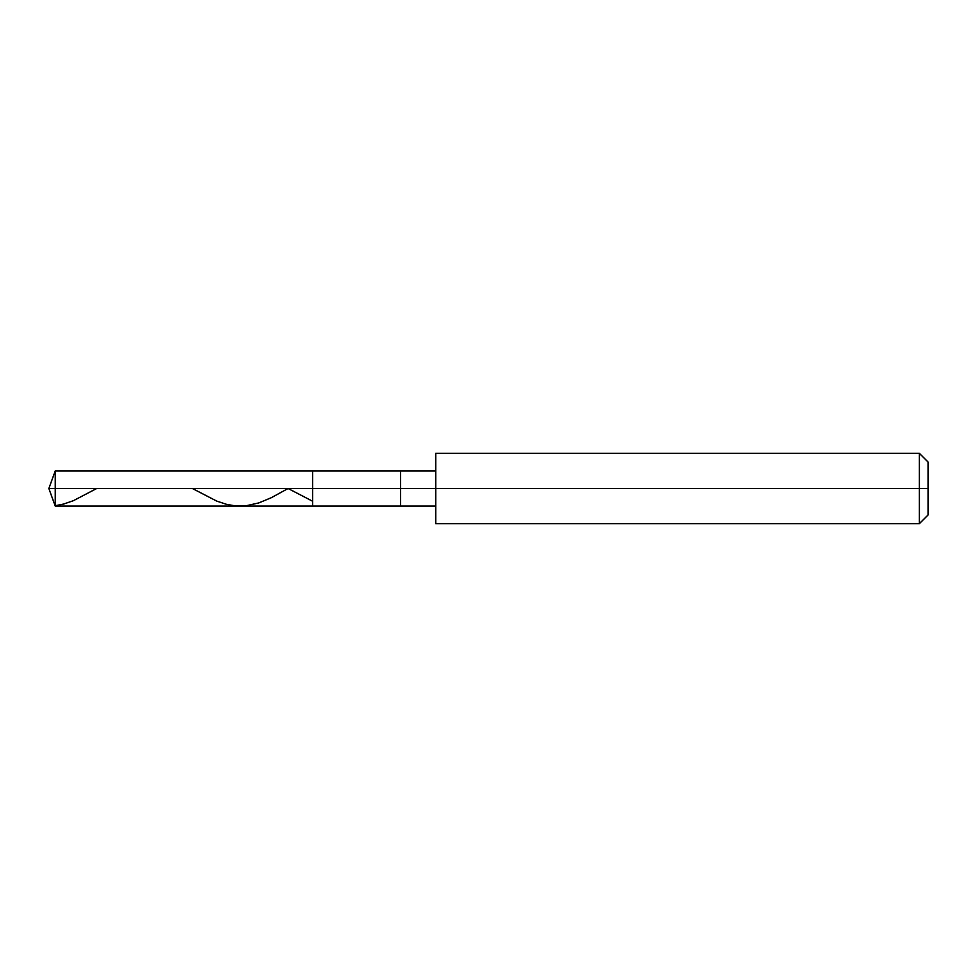 <?xml version="1.0" encoding="UTF-8"?>
<svg xmlns="http://www.w3.org/2000/svg" width="977" height="977" viewBox="0 0 977 977"><rect width="100%" height="100%" fill="white"/><g stroke="black" fill="none" stroke-linecap="round" stroke-linejoin="round"><path stroke-width="1.47" d="M435.742 470.914L55.249 470.914L48.85 488.5L55.249 488.5L55.249 506.086L55.249 488.5L55.249 506.086L55.249 488.5L312.64 488.5L312.64 506.086L312.64 470.914L312.64 488.5L48.85 488.5L55.249 506.086L435.742 506.086M55.249 488.5L55.249 470.914L55.249 488.5M312.64 488.5L312.64 506.086L312.64 488.5L400.57 488.5L400.57 506.086L400.57 488.5L400.57 506.086L400.57 488.5L435.742 488.5L435.742 523.672L435.742 488.5L919.357 488.5L919.357 523.672L919.357 488.5L919.357 523.672L919.357 488.5L928.15 488.5L928.15 514.879L928.15 462.121L928.15 488.5L919.357 488.5L919.357 453.328L919.357 488.5L400.57 488.5L400.57 470.914L400.57 488.5L312.64 488.5L312.64 470.914L312.64 488.5M400.57 488.5L400.57 470.914L400.57 488.5M435.742 488.5L435.742 453.328L435.742 488.5M919.357 488.5L919.357 453.328L919.357 488.5M192.384 488.5L216.686 501.079L226.505 504.327L234.932 505.817L246.155 505.756L258.795 502.923L271.423 497.647L288.081 488.5L312.139 500.993M55.249 505.695L63.676 504.047L73.495 500.639L96.699 488.5M435.742 523.672L919.357 523.672L928.15 514.879M435.742 453.328L919.357 453.328L928.15 462.121"/></g></svg>
